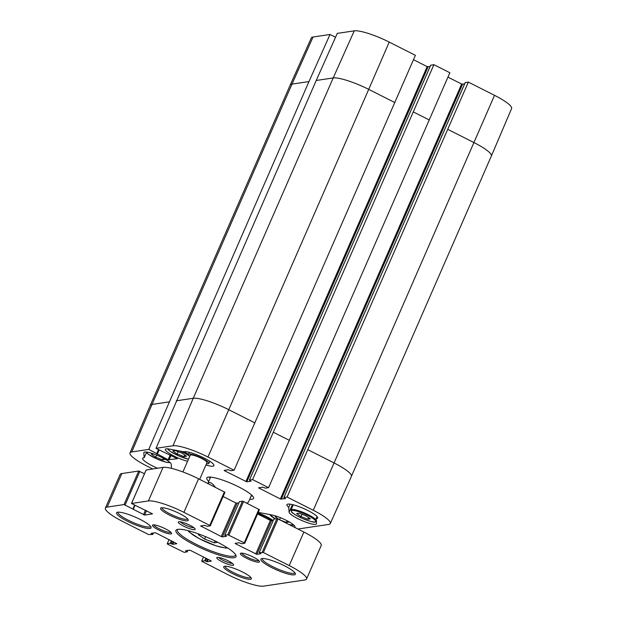 <?xml version="1.0" encoding="UTF-8"?>
<svg xmlns="http://www.w3.org/2000/svg" width="617" height="617" viewBox="0 0 617 617"><rect width="100%" height="100%" fill="white"/><g stroke="black" fill="none" stroke-linecap="round" stroke-linejoin="round"><path stroke-width="0.93" d="M175.398 450.595L182.231 453.233L186.565 456.241L184.028 456.619L177.195 453.989L172.86 450.973L175.398 450.595M177.195 453.989L178.205 451.675M184.028 456.619L184.745 454.984M162.981 457.991L165.086 459.457L162.556 459.835L155.715 457.197L151.389 454.189L153.44 453.881M155.715 457.197L156.641 455.091M162.556 459.835L163.274 458.192M279.177 519.553L275.197 516.791L277.249 516.483M279.555 519.745L280.457 517.694M286.789 520.594L288.903 522.059L286.373 522.437L280.095 520.015M286.373 522.437L287.09 520.794M299.206 513.197L306.047 515.835L310.374 518.843L307.844 519.221L301.011 516.591L296.677 513.575L299.206 513.197M301.011 516.591L302.014 514.285M307.844 519.221L308.562 517.586M217.762 542.297L214.354 542.813L204.574 539.042L198.396 534.738L200.078 534.492M215.148 540.993L214.354 542.813M204.574 539.042L205.608 536.682M182.91 471.951L190.198 455.269A9.162 1.72 23.6 0 1 190.746 454.968A9.162 1.72 23.6 0 1 200.494 457.907A9.162 1.72 23.6 0 1 206.988 462.603L199.669 479.355M257.752 513.545A11.769 2.213 23.6 0 1 271.765 520.748M273.146 520.54A14.908 2.8 -156.4 0 0 258.006 512.958M150.533 526.332A17.7 3.324 23.6 0 1 150.494 526.432A17.7 3.324 23.6 0 1 132.94 522.398A17.7 3.324 23.6 0 1 118.055 512.257A17.7 3.324 23.6 0 1 118.102 512.164M144.478 473.74L138.709 471.026L121.85 473.548A29.817 5.607 -156.4 0 0 120.06 474.519L105.407 508.061A29.817 5.607 23.6 0 1 107.196 507.089L124.048 504.567L144.609 515.087L152.53 513.876L131.49 503.48L148.396 500.927A29.817 5.607 23.6 0 1 183.912 512.341L209.765 525.406L210.25 525.861L207.189 526.316L204.744 525.322L200.625 525.962L221.272 536.543L222.382 536.906L226.439 536.296L224.711 535.209L227.796 534.731L244.224 542.837L244.71 543.284L241.656 543.739L239.203 542.752L235.146 543.353L235.632 543.808L256.849 554.328L260.937 553.704L259.202 552.616L263.374 552.516L289.219 565.581A29.817 5.607 23.6 0 1 306.556 579.016A29.817 5.607 23.6 0 1 304.759 579.988L263.559 586.15A29.817 5.607 23.6 0 1 228.043 574.736L201.651 561.246L204.767 560.76L207.219 561.755L211.276 561.146L210.79 560.699L190.684 550.534L189.573 550.171L185.516 550.78L187.252 551.868L184.159 552.346L167.731 544.24L167.246 543.793L170.307 543.33L172.752 544.325L176.871 543.693L156.224 533.103L155.114 532.749L151.057 533.358L152.754 534.461L148.581 534.561L122.737 521.488A29.817 5.607 23.6 0 1 105.407 508.061M210.289 525.769L224.958 492.289L198.574 478.8A29.817 5.607 -156.4 0 0 163.05 467.385L146.16 470M238.733 503.102L235.925 503.002L223.107 496.523M244.756 543.191L259.425 509.711L243.568 501.544L242.458 501.189L239.373 501.706M273.2 520.532L270.393 520.432L257.574 513.946M306.556 579.016L321.21 545.474A29.817 5.607 -156.4 0 0 303.88 532.039L278.028 518.974L276.917 518.619L273.832 519.128M117.724 512.203A18.819 3.54 -156.4 0 0 117.176 512.341A18.819 3.54 -156.4 0 0 132.416 523.594A18.819 3.54 -156.4 0 0 151.034 527.126A18.819 3.54 -156.4 0 0 136.095 517.486A18.819 3.54 -156.4 0 0 117.724 512.203M161.492 507.752A15.093 2.838 -156.4 0 0 161.052 507.853A15.093 2.838 -156.4 0 0 173.277 516.884A15.093 2.838 -156.4 0 0 188.208 519.715A15.093 2.838 -156.4 0 0 176.231 511.987A15.093 2.838 -156.4 0 0 161.492 507.752M153.093 524.897A10.435 1.959 -156.4 0 0 152.792 524.967A10.435 1.959 -156.4 0 0 161.245 531.214A10.435 1.959 -156.4 0 0 171.565 533.173A10.435 1.959 -156.4 0 0 163.281 527.82A10.435 1.959 -156.4 0 0 153.093 524.897M224.619 566.259A15.093 2.838 -156.4 0 0 224.187 566.36A15.093 2.838 -156.4 0 0 236.411 575.391A15.093 2.838 -156.4 0 0 251.343 578.229A15.093 2.838 -156.4 0 0 239.357 570.494A15.093 2.838 -156.4 0 0 224.619 566.259M217.338 557.382A9.193 1.728 -156.4 0 0 217.076 557.444A9.193 1.728 -156.4 0 0 224.519 562.943A9.193 1.728 -156.4 0 0 233.612 564.671A9.193 1.728 -156.4 0 0 226.316 559.958A9.193 1.728 -156.4 0 0 217.338 557.382M178.876 521.735A9.193 1.728 -156.4 0 0 178.614 521.797A9.193 1.728 -156.4 0 0 186.056 527.296A9.193 1.728 -156.4 0 0 195.149 529.024A9.193 1.728 -156.4 0 0 187.853 524.311A9.193 1.728 -156.4 0 0 178.876 521.735M262.009 558.57A18.819 3.54 -156.4 0 0 261.469 558.709A18.819 3.54 -156.4 0 0 276.709 569.961A18.819 3.54 -156.4 0 0 295.319 573.494A18.819 3.54 -156.4 0 0 280.388 563.853A18.819 3.54 -156.4 0 0 262.009 558.57M177.897 529.34A32.794 6.162 -156.4 0 0 176.956 529.571A32.794 6.162 -156.4 0 0 203.51 549.184A32.794 6.162 -156.4 0 0 235.949 555.346A32.794 6.162 -156.4 0 0 209.927 538.541A32.794 6.162 -156.4 0 0 177.897 529.34M241 553.148A10.435 1.959 -156.4 0 0 240.699 553.218A10.435 1.959 -156.4 0 0 249.145 559.457A10.435 1.959 -156.4 0 0 259.472 561.416A10.435 1.959 -156.4 0 0 251.188 556.071A10.435 1.959 -156.4 0 0 241 553.148M187.645 518.897A13.975 2.63 23.6 0 1 173.801 515.681A13.975 2.63 23.6 0 1 162.032 507.706M258.778 560.544A9.317 1.751 23.6 0 1 249.669 558.262A9.317 1.751 23.6 0 1 241.81 553.125M170.878 532.294A9.317 1.751 23.6 0 1 161.762 530.011A9.317 1.751 23.6 0 1 153.903 524.874M235.54 554.59A31.675 5.954 23.6 0 1 235.447 555.215A31.675 5.954 23.6 0 1 204.034 547.989A31.675 5.954 23.6 0 1 177.387 529.849A31.675 5.954 23.6 0 1 177.789 529.355M250.78 577.404A13.975 2.63 23.6 0 1 236.936 574.196A13.975 2.63 23.6 0 1 225.166 566.213M294.818 572.699A17.7 3.324 23.6 0 1 294.787 572.8A17.7 3.324 23.6 0 1 277.234 568.766A17.7 3.324 23.6 0 1 262.341 558.632A17.7 3.324 23.6 0 1 262.395 558.532M193.908 527.712A7.705 1.45 23.6 0 1 186.758 525.699A7.705 1.45 23.6 0 1 180.419 521.82M232.37 563.36A7.705 1.45 23.6 0 1 225.22 561.347A7.705 1.45 23.6 0 1 218.881 557.467M207.867 483.497C209.348 481.499 211.77 482.625 215.117 486.882L215.017 487.114M214.693 486.952L215.117 486.882M246.931 503.248L248.52 502.014L251.574 495.019M465.172 82.647L468.357 82.1L287.082 497.032L313.251 510.259A29.354 5.514 23.6 0 1 330.311 523.494A29.354 5.514 23.6 0 1 328.553 524.442L297.911 529.024M157.489 468.218A16.775 3.154 23.6 0 1 142.65 458.292A16.775 3.154 23.6 0 1 144.185 457.698L143.807 452.816A14.908 2.8 23.6 0 1 143.854 452.531A14.908 2.8 23.6 0 1 157.952 455.631A14.908 2.8 23.6 0 1 171.218 464.177L171.541 468.38M144.185 457.698L146.406 452.623M288.725 507.313A16.775 3.154 23.6 0 1 286.936 504.66A16.775 3.154 23.6 0 1 303.564 508.485A16.775 3.154 23.6 0 1 317.67 518.087A16.775 3.154 23.6 0 1 316.135 518.681L316.506 523.571A14.908 2.8 23.6 0 1 316.467 523.856A14.908 2.8 23.6 0 1 302.361 520.748A14.908 2.8 23.6 0 1 289.103 512.203L288.725 507.313L290.098 504.174M316.135 518.681L317.061 516.56M258.253 512.395L271.426 514.848A14.908 2.8 23.6 0 1 286.951 520.671A14.908 2.8 23.6 0 1 294.988 527.065A14.908 2.8 23.6 0 1 294.671 527.388M187.583 461.254A14.908 2.8 23.6 0 1 172.567 455.284A14.908 2.8 23.6 0 1 165.325 449.315A14.908 2.8 23.6 0 1 169.089 449.029L183.804 451.775A16.775 3.154 23.6 0 1 201.427 456.757A16.775 3.154 23.6 0 1 213.96 465.65A16.775 3.154 23.6 0 1 205.931 465.025M252.268 495.698A23.292 4.381 23.6 0 1 251.042 496.253M210.058 478.352A23.292 4.381 23.6 0 1 209.633 477.064M249.723 499.269A25.528 4.797 -156.4 0 0 253.487 497.379A25.528 4.797 -156.4 0 0 233.226 484.306A25.528 4.797 -156.4 0 0 208.299 477.142A25.528 4.797 -156.4 0 0 207.567 477.319A25.528 4.797 -156.4 0 0 208.739 481.36M430.705 65.225L433.898 64.677L252.615 479.602L249.415 480.103L251.034 481.198L246.792 481.838L224.526 470.74L224.133 470.378L228.383 469.745L230.951 470.717L234.105 470.247L415.388 55.322L389.219 42.087A29.354 5.514 -156.4 0 0 354.251 30.85L337.268 33.387L316.212 80.488L155.993 448.32L172.968 445.775A29.354 5.514 23.6 0 1 207.944 457.02L234.105 470.247M155.993 448.32L177.426 458.739L168.125 459.734L148.751 449.4L308.97 81.567L330.026 34.475L335.54 37.259M152.646 468.943L147.07 466.12A29.354 5.514 23.6 0 1 130.002 452.909A29.354 5.514 23.6 0 1 131.768 451.945L148.751 449.4M287.082 497.032L283.882 497.526L285.501 498.629L280.365 498.976L258.554 487.831L262.842 487.168L265.418 488.147L268.572 487.669L449.847 72.744L433.898 64.677M252.615 479.602L268.572 487.669M413.49 59.695L427.18 66.621L430.064 66.605M447.95 77.125L461.647 84.051L464.532 84.035M447.849 129.377L474.018 142.604A29.817 5.607 23.6 0 1 491.356 156.032L511.593 108.546A29.354 5.514 -156.4 0 0 494.526 95.334L468.357 82.1M330.026 34.475L313.05 37.012A29.354 5.514 -156.4 0 0 311.284 37.961L290.206 85.077A29.817 5.607 23.6 0 1 291.988 84.113L152.037 404.443L169.019 401.906M206.51 463.706A11.183 2.098 -156.4 0 0 208.839 463.413A11.183 2.098 -156.4 0 0 200.911 457.683A11.183 2.098 -156.4 0 0 189.018 454.097A11.183 2.098 -156.4 0 0 188.347 454.459A11.183 2.098 -156.4 0 0 189.712 456.372M188.501 459.156A13.227 2.483 23.6 0 1 175.776 454.513A13.227 2.483 23.6 0 1 167.623 448.821M180.195 451.104A13.227 2.483 23.6 0 1 188.995 455.739M188.424 454.297A13.975 2.63 -156.4 0 0 183.743 451.76M169.976 462.449A13.227 2.483 23.6 0 1 169.575 462.549A13.227 2.483 23.6 0 1 156.618 458.817A13.227 2.483 23.6 0 1 146.152 452.037M293.792 525.052A13.227 2.483 23.6 0 1 293.391 525.152A13.227 2.483 23.6 0 1 289.118 524.581M275.329 518.851A13.227 2.483 23.6 0 1 269.938 514.57M314.863 521.936A13.227 2.483 23.6 0 1 294.031 513.922A13.227 2.483 23.6 0 1 301.713 512.773A13.227 2.483 23.6 0 1 314.863 521.936M316.236 519.984A13.975 2.63 -156.4 0 0 302.662 512.203A13.975 2.63 -156.4 0 0 291.023 509.943L291.44 511.717C291.502 512.642 295.196 514.902 302.523 518.496C310.305 521.496 314.554 522.668 315.272 522.005L316.637 521.134M227.017 547.541A21.24 3.995 23.6 0 1 226.37 547.703A21.24 3.995 23.6 0 1 205.554 541.711A21.24 3.995 23.6 0 1 188.748 530.821M207.62 559.095L206.548 561.539M206.502 558.532L205.438 560.976M208.245 559.411L207.219 561.755M187.414 550.495L186.928 551.613M187.853 550.433L187.244 551.829M167.192 543.824L169.043 539.59L167.246 543.793M171.418 540.785L170.307 543.33M172.043 541.101L170.971 543.546M173.153 541.664L172.089 544.109M173.778 541.981L172.752 544.325M152.954 533.073L152.461 534.191M152.785 534.438L153.417 533.003L152.777 534.407M121.85 473.548L107.196 507.089M138.709 471.026L124.048 504.567M139.82 471.38L125.158 504.922M134.591 505.192L132.979 508.878M133.303 509.133L134.946 505.369L133.295 509.094M145.489 510.174L143.499 514.725M146.522 510.691L144.609 515.087M146.198 469.907L131.544 503.449M163.05 467.385L148.396 500.927M198.574 478.8L183.912 512.341M224.418 491.865L209.765 525.406M201.412 525.823L201.173 526.378M235.925 503.002L221.272 536.543M237.036 503.356L222.382 536.906M239.396 501.644L224.742 535.194M242.458 501.189L227.796 534.731M243.568 501.544L228.907 535.093M258.885 509.295L244.224 542.837M235.879 543.245L235.632 543.808M270.393 520.432L255.739 553.973M271.503 520.787L256.849 554.328M273.863 519.074L259.202 552.616M276.917 518.619L262.264 552.161M278.028 518.974L263.374 552.516M303.88 532.039L289.219 565.581M203.541 557.028L201.713 561.215M205.877 558.215L204.767 560.76M143.807 452.816L144.031 452.3M289.103 512.203L292.419 504.606M291.841 525.954L292.165 525.206M245.905 481.553L427.18 66.621M224.526 470.74L224.719 470.293M246.792 481.838L428.067 66.906M249.461 480.08L430.743 65.147M280.365 498.976L461.647 84.051M281.259 499.261L462.534 84.336M283.928 497.503L465.203 82.578M273.431 432.286L289.388 440.353M307.898 449.716L334.067 462.943L313.251 510.259M158.507 449.592L156.811 453.48M130.002 452.909L150.24 405.431A29.817 5.607 23.6 0 1 150.247 405.415A29.817 5.607 23.6 0 1 152.037 404.443L131.768 451.945M176.261 400.826L193.244 398.281L172.968 445.775M316.212 80.488L333.195 77.95L193.244 398.281A29.817 5.607 23.6 0 1 228.76 409.696L207.944 457.02M354.251 30.85L333.195 77.95A29.817 5.607 23.6 0 1 368.711 89.365L228.76 409.696L254.929 422.93M494.526 95.334L334.067 462.943A29.817 5.607 23.6 0 1 351.397 476.37A29.817 5.607 23.6 0 1 351.397 476.378L330.311 523.494M413.382 111.947L429.339 120.014M491.356 156.032A29.817 5.607 23.6 0 1 491.348 156.039L351.397 476.37M150.247 405.415L290.198 85.084A29.817 5.607 23.6 0 1 290.206 85.077M313.05 37.012L291.988 84.113L308.97 81.567M389.219 42.087L368.711 89.365L394.88 102.592M258.986 488.163L259.186 487.715M168.125 459.734L170.207 454.976M169.019 460.02L171.032 455.392M157.235 453.765L158.955 449.816M157.281 454.243L159.163 449.924M167.415 448.806L170.084 451.251L178.706 455.894L188.486 459.187M145.944 452.022L148.604 454.467L157.235 459.102L166.675 462.326L170.13 462.588M289.211 524.627L293.947 525.19M269.698 514.524L275.298 518.858M291.023 509.943L293.268 504.814M187.923 530.612L189.373 532.209L199.283 538.718L216.151 545.883L225.621 548.027L227.735 548.004M187.876 550.426L187.252 551.868M146.144 469.938L131.49 503.48M224.958 492.289L210.304 525.831M239.365 501.667L224.711 535.209M259.425 509.711L244.772 543.253M273.825 519.09L259.171 552.631M203.502 557.012L201.651 561.246M207.821 483.473L210.598 477.118M249.415 480.103L430.697 65.171M283.882 497.526L465.156 82.601M157.25 453.811L158.985 449.832M189.288 452.307L188.347 454.459M209.78 461.261L208.839 463.413"/></g></svg>
